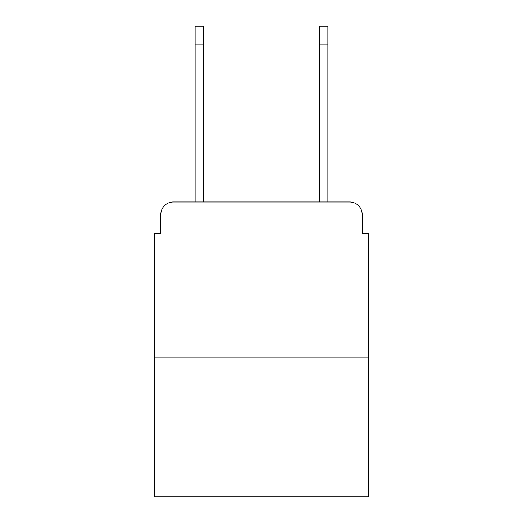 <?xml version="1.0" encoding="UTF-8"?>
<svg xmlns="http://www.w3.org/2000/svg" width="523" height="523" viewBox="0 0 523 523"><rect width="100%" height="100%" fill="white"/><g stroke="black" fill="none" stroke-linecap="round" stroke-linejoin="round"><path stroke-width="0.78" d="M160.816 214.43L160.816 233.755L160.816 214.43A12.467 12.467 0 0 1 173.283 201.963L195.105 201.963L195.105 26.15L203.205 26.15L203.205 201.963L212.874 201.963M368.421 357.824L154.579 357.824L154.579 496.85L368.421 496.85L368.421 233.755L362.184 233.755L362.184 214.43A12.467 12.467 0 0 0 349.717 201.963L173.283 201.963M154.579 357.824L154.579 233.755L160.816 233.755M310.126 201.963L319.795 201.963L319.795 26.15L327.895 26.15L327.895 44.854L319.795 44.854M327.895 44.854L327.895 201.963L349.717 201.963M362.184 233.755L362.184 214.43M195.105 44.854L203.205 44.854"/></g></svg>
